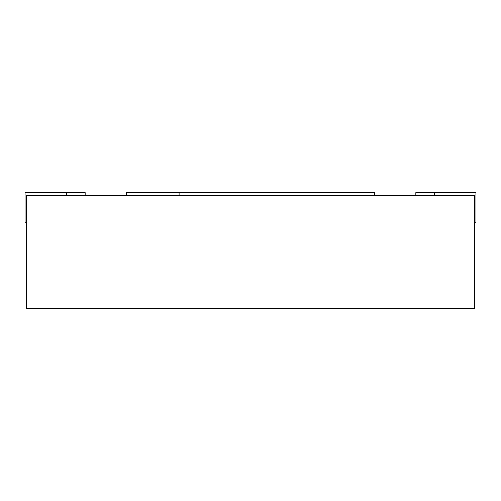 <?xml version="1.0" encoding="UTF-8"?>
<svg xmlns="http://www.w3.org/2000/svg" width="501" height="501" viewBox="0 0 501 501"><rect width="100%" height="100%" fill="white"/><g stroke="black" fill="none" stroke-linecap="round" stroke-linejoin="round"><path stroke-width="0.75" d="M26.553 195.64L474.447 195.64L474.447 308.365L26.553 308.365L26.553 195.64M474.447 222.695L475.95 222.695L475.95 192.635L415.83 192.635L415.83 195.64M85.17 195.64L85.17 192.635L25.05 192.635L25.05 222.695L26.553 222.695M374.498 195.64L374.498 192.635L126.502 192.635L126.502 195.64M179.107 192.635L179.107 195.64M434.618 192.635L434.618 195.64M66.382 192.635L66.382 195.64"/></g></svg>
